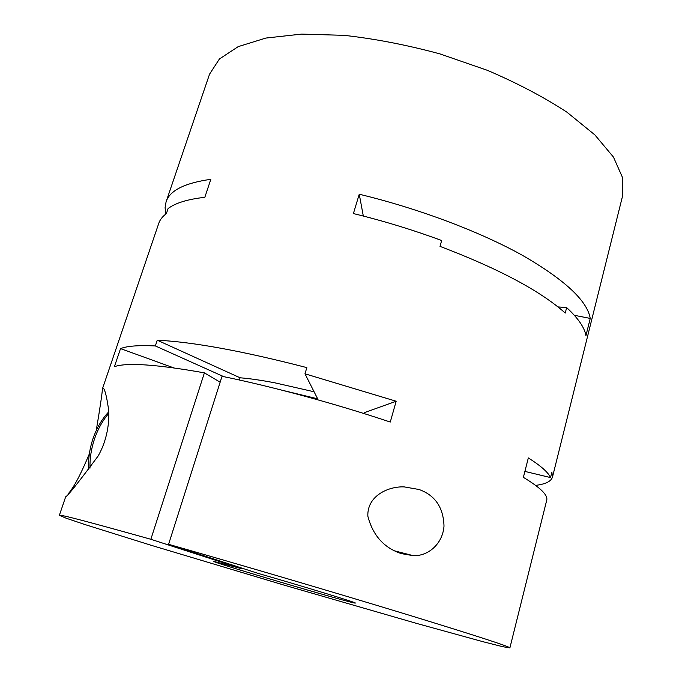 <?xml version="1.0" encoding="UTF-8"?>
<svg xmlns="http://www.w3.org/2000/svg" width="682" height="682" viewBox="0 0 682 682"><rect width="100%" height="100%" fill="white"/><g stroke="black" fill="none" stroke-linecap="round" stroke-linejoin="round"><path stroke-width="1.02" d="M173.705 367.854L120.535 348.613C127.031 346.013 138.634 345.126 155.343 345.936L223.781 376.669M282.553 390.334L317.659 398.817L304.973 373.804L396.165 401.238L390.275 422.047C334.649 403.454 271.871 386.447 222.025 376.302L168.582 544.313L257.83 573.306C303.354 586.375 357.956 603.084 355.313 603.05C356.285 604.806 211.829 562.292 213.602 561.337L241.581 568.677L150.85 539.283L204.395 372.866C156.843 364.41 126.843 362.347 114.397 366.677L120.535 348.613M241.581 568.677L241.76 568.089M204.395 372.866L220.15 382.184M150.85 539.283C89.913 522.173 59.419 514.177 59.368 515.302L65.668 496.82C67.825 495.823 78.618 482.259 98.046 456.122C108.498 438.134 109.904 417.401 108.165 406.745C106.946 398.714 105.719 393.182 104.474 390.147C103.63 387.998 102.973 387.504 102.488 388.672L158.787 223.278C159.989 219.706 162.512 216.492 166.365 213.645L168.104 208.53C175.453 202.989 187.695 199.246 204.83 197.303L210.815 179.323C184.583 183.032 169.665 190.551 166.067 201.889L209.545 74.168L219.425 58.976L238.197 46.632L265.844 38.064L301.649 34.1L344.171 35.345C375.202 38.814 407.12 45.003 439.941 53.904L487.357 70.314C517.374 83.161 543.895 97.108 566.913 112.172L594.866 134.9L613.459 157.073L622.555 177.618L622.632 195.743L552.488 477.05L551.874 472.106L550.51 477.571C548.268 472.413 540.877 465.866 528.328 457.937L523.375 477.357C540.391 487.596 548.166 495.243 546.7 500.281L509.889 647.9C509.855 646.638 474.74 635.266 404.554 613.783C335.186 592.649 238.905 564.304 168.582 544.313M102.411 388.868C102.283 392.755 100.228 406.643 96.239 430.547M89.368 453.811C80.74 474.459 73.647 487.826 68.089 493.921M401.468 553.648L413.241 555.659C428.057 556.359 442.686 544.006 444.008 526.095C443.411 507.442 435.09 495.243 419.038 489.497L404.264 486.905C388.629 486.13 366.942 495.78 367.854 516.231C372.875 535.515 384.085 547.987 401.468 553.648M574.363 315.306L590.245 318.417L585.949 335.629C584.542 327.513 578.106 318.162 566.64 307.582L565.25 313.064C540.442 290.916 498.695 268.682 440.001 246.373L441.655 240.524C413.011 229.928 383.591 220.934 353.404 213.56L359.243 194.225L363.318 216.041M59.368 515.302L66.145 518.209L85.361 524.68L150.79 545.174L283.635 584.986L416.864 623.484L482.967 641.702L502.625 646.672L509.889 647.9M396.165 401.238L364.103 412.755L363.881 413.514M550.51 477.571L524.893 471.407M314.087 391.775L275.204 382.9C261.538 380.275 249.834 378.57 240.081 377.785L157.252 340.199C193.1 341.955 242.963 351.085 306.849 367.615L304.973 373.804M239.382 380.002L240.081 377.785M566.64 307.582L557.927 306.9M155.343 345.936L157.252 340.199M590.245 318.417C587.304 300.736 564.568 279.629 522.02 255.085C479.54 231.539 418.731 208.564 359.243 194.225M166.067 201.889L165.078 207.746L165.888 213.995M552.488 477.05C551.175 481.381 545.557 484.152 535.626 485.371M108.728 413.445C102.709 420.393 97.978 428.876 94.517 438.901C91.235 448.73 89.734 458.483 89.998 468.167M88.754 469.813C88.072 459.6 89.478 449.233 92.991 438.697C96.725 427.921 101.942 419.004 108.643 411.962M394.801 550.911L413.241 555.659"/></g></svg>
